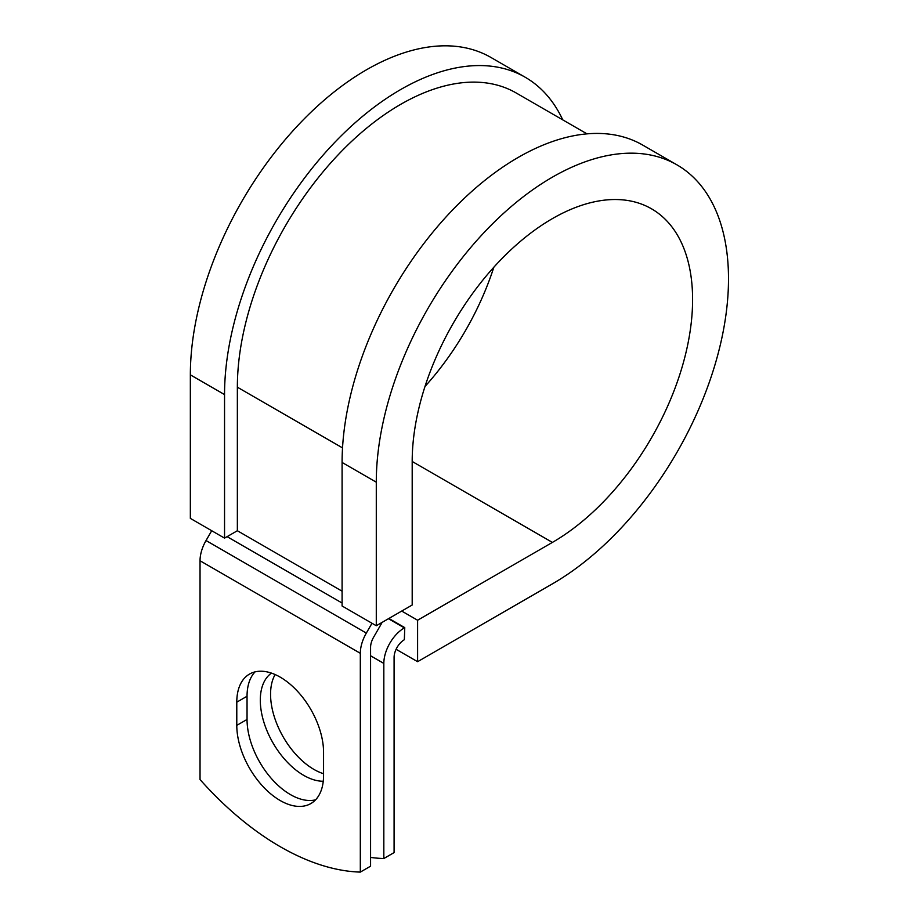 <?xml version="1.0" encoding="UTF-8"?>
<svg xmlns="http://www.w3.org/2000/svg" width="918" height="918" viewBox="0 0 918 918"><rect width="100%" height="100%" fill="white"/><g stroke="black" fill="none" stroke-linecap="round" stroke-linejoin="round"><path stroke-width="1.38" d="M280.174 800.519A61.357 35.423 -120 0 0 310.846 803.56A61.357 35.423 -120 0 0 323.561 775.469L323.561 752.267A61.357 35.423 -120 0 0 296.778 690.52A61.357 35.423 -120 0 0 249.501 674.087A61.357 35.423 -120 0 0 236.787 702.167L236.787 725.369A61.357 35.423 -120 0 0 280.174 800.519M255.055 671.873A61.357 35.423 -120 0 0 247.045 696.246L247.045 719.448A61.357 35.423 -120 0 0 290.432 794.598A61.357 35.423 -120 0 0 315.551 799.842M323.561 773.725A61.357 35.423 60 0 1 313.945 769.422A61.357 35.423 60 0 1 275.125 674.546M323.251 781.252A61.357 35.423 60 0 1 303.686 775.343A61.357 35.423 60 0 1 264.051 722.741A61.357 35.423 60 0 1 271.441 673.112M370.574 857.423A264.464 152.686 -120 0 0 383.827 858.525L394.086 852.604L394.086 657.506A14.504 8.377 -60 0 1 404.345 639.731L404.769 627.637L388.888 618.468M383.827 858.525L383.827 663.427A29.02 16.753 -60 0 1 404.345 627.889L404.769 627.637M211.702 530.719L206.034 540.541A29.02 16.753 120 0 0 200.032 560.76L200.032 779.554A264.464 152.686 60 0 0 360.315 872.1L370.574 866.179L370.574 647.385A14.504 8.377 120 0 1 373.58 637.276L380.534 625.227A29.02 16.753 -60 0 0 382.049 622.415M371.997 623.265L366.328 633.087A29.02 16.753 120 0 0 360.315 653.306L360.315 872.1M342.529 447.892L237.36 387.189A230.923 133.317 -60 0 1 338.168 154.798A230.923 133.317 -60 0 1 516.111 92.936L587.004 133.867M237.36 387.189L237.36 530.73L224.543 538.132L190.347 518.383L190.347 374.842A249.053 143.793 -60 0 1 299.061 124.205A249.053 143.793 -60 0 1 490.981 57.478L525.176 77.227A249.053 143.793 -60 0 1 562.757 119.868M412.193 461.467L552.395 542.412A198.277 114.475 -60 0 0 681.925 367.693A198.277 114.475 -60 0 0 651.528 208.811A198.277 114.475 -60 0 0 498.738 261.928A198.277 114.475 -60 0 0 412.193 461.467L412.193 605.008L376.288 625.743L376.288 482.191A249.053 143.793 -60 0 1 485.002 231.554A249.053 143.793 -60 0 1 676.922 164.838A249.053 143.793 -60 0 1 715.099 364.4A249.053 143.793 -60 0 1 552.395 583.871L417.598 661.694L396.106 649.29M401.705 611.067L417.598 620.235L417.598 661.694M552.395 542.412L417.598 620.235M376.288 482.191L342.093 462.454A249.053 143.793 -60 0 1 450.807 211.817A249.053 143.793 -60 0 1 642.726 145.09L676.922 164.838M493.85 267.218A198.277 114.475 -60 0 1 425 386.478M224.543 538.132L224.543 394.591A249.053 143.793 -60 0 1 333.257 143.954A249.053 143.793 -60 0 1 525.176 77.227M342.093 462.454L342.093 605.995L376.288 625.743M404.345 627.889L388.452 618.709M360.315 653.306L200.032 560.76M383.827 663.427L370.574 655.773M342.093 591.192L237.36 530.73M342.093 603.034L227.102 536.651M366.328 633.087L206.034 540.541M247.045 696.246L236.787 702.167M247.045 719.448L236.787 725.369M224.543 394.591L190.347 374.842"/></g></svg>
